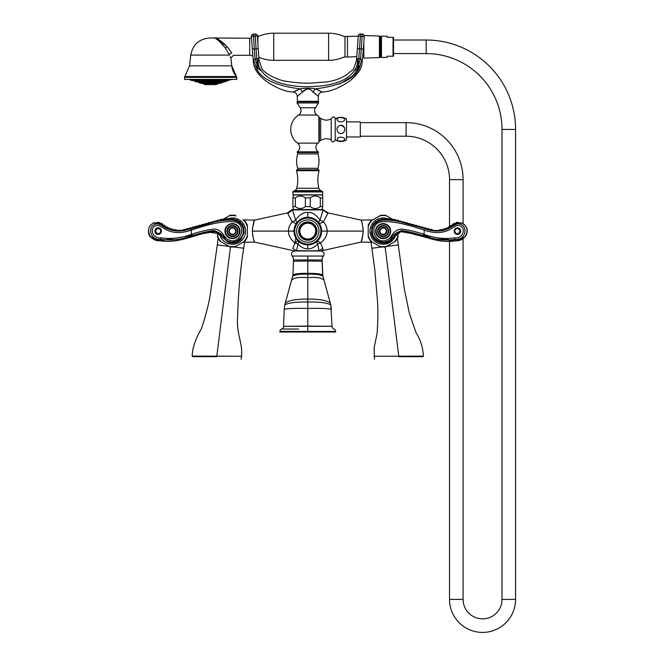 <?xml version="1.0" encoding="UTF-8"?>
<svg xmlns="http://www.w3.org/2000/svg" width="664" height="664" viewBox="0 0 664 664"><rect width="100%" height="100%" fill="white"/><g stroke="black" fill="none" stroke-linecap="round" stroke-linejoin="round"><path stroke-width="1" d="M318.438 239.911L316.188 242.069M315.807 242.352L314.055 243.414M321.002 235.164L320.845 235.637M318.952 239.248L317.641 240.791M318.272 222.091L320.139 224.897M314.064 218.788L315.192 219.435M316.205 220.141L319.085 223.137A6.275 2.449 -35.2 0 1 319.99 220.116C316.354 214.796 312.287 212.223 307.797 212.389C303.307 212.223 299.248 214.796 295.613 220.116A6.275 2.449 -19.1 0 1 292.243 221.809C289.653 224.872 288.392 227.968 288.466 231.097C288.342 235.322 290.55 239.272 295.09 242.949L292.799 248.411C293.197 251.324 293.197 251.324 292.799 248.411L296.708 250.975C294.185 250.975 294.185 250.975 296.708 250.975L297.016 250.975A0.498 0.415 -90 0 1 296.634 250.677L296.335 250.702C293.92 251.025 293.92 251.025 296.335 250.702M296.252 223.511L297.24 222.191M297.397 222.017L299.389 220.141M300.551 219.344L301.556 218.78M292.094 221.469L287.786 213.584L292.243 221.809C294.617 223.162 296.044 223.602 296.509 223.137A6.275 2.449 35.2 0 0 295.613 220.116L292.467 209.907L323.136 209.907L319.99 220.116L323.36 221.809A6.275 1.452 -35.2 0 1 319.085 223.137M322.679 209.542L292.65 209.542L293.488 209.542L292.882 206.612L295.306 206.612C298.659 209.143 302.02 209.143 305.374 206.612L310.221 206.612C313.582 209.143 316.935 209.143 320.289 206.612L322.721 206.612L322.115 209.542L322.679 209.542A0.498 0.473 90 0 1 323.136 209.907L327.817 213.584L322.945 209.542L328.174 212.936L361.108 220.108C361.838 220.971 362.561 224.631 363.283 231.097C362.561 237.571 361.838 241.231 361.108 242.094L363.142 233.645M287.786 213.584L292.467 209.907A0.498 0.473 90 0 1 292.915 209.542M294.376 227.827L294.517 227.296M363.283 231.097L327.128 231.097C327.261 235.322 325.053 239.264 320.513 242.949L322.804 248.411C322.405 251.324 322.405 251.324 322.804 248.411L319.259 250.702C321.683 251.025 321.683 251.025 319.259 250.702L297.016 250.975L318.579 250.975A0.498 0.415 -90 0 0 318.969 250.677L317.641 244.053C314.437 247.365 311.15 248.975 307.797 248.892C304.444 248.975 301.157 247.357 297.953 244.053A6.275 1.975 132.7 0 0 298.426 241.248L298.211 241.049M297.945 240.783L296.625 239.223M301.539 243.414L299.688 242.277M317.309 241.115L317.168 241.248A6.275 1.452 47.3 0 1 320.513 242.949L317.641 244.053A6.275 1.975 47.3 0 1 317.168 241.248L316.213 242.053M295.804 237.944L295.09 242.949L297.953 244.053L296.634 250.677L318.886 250.975M307.797 250.975L320.986 250.975C323.916 251.697 324.738 253.391 323.451 256.047L292.143 256.047C290.865 253.391 291.687 251.697 294.617 250.975L307.797 250.975M292.143 256.047A6.275 6.275 -38.6 0 1 293.488 259.931L293.48 261.234L293.488 259.931L322.115 259.931L322.887 276.498C321.376 274.755 316.346 273.975 307.797 274.141L307.797 273.344C299.281 273.286 294.326 273.883 292.94 275.153L292.708 276.498C294.218 274.755 299.248 273.975 307.797 274.141L307.797 277.668C316.57 276.929 321.949 277.793 323.932 280.249M322.115 259.931L322.115 261.234L322.115 259.931A6.275 6.275 48.6 0 1 323.451 256.047M284.806 304.826L284.217 309.25L284.806 304.826C288.798 302.743 296.468 301.805 307.797 302.012C319.135 301.805 326.796 302.743 330.788 304.826L332.033 326.314L307.797 326.09L307.797 277.668C299.032 276.929 293.654 277.793 291.662 280.249M281.602 329.053A2.473 2.473 87.9 0 0 279.926 331.394L335.677 331.394A2.473 2.473 -90.8 0 0 333.992 329.053A2.888 2.888 0 0 1 332.033 326.314L283.561 326.314A2.888 2.888 90.9 0 1 281.602 329.053L298.534 329.053M307.797 312.802L307.797 315.076M330.788 304.826L331.377 309.25C327.194 308.436 319.334 308.171 307.797 308.453C296.268 308.171 288.408 308.436 284.217 309.25L283.561 326.314L307.797 326.09L307.739 331.394M289.106 329.053L283.943 329.053M307.797 332.017L335.677 332.017L335.677 331.394L307.797 331.394L307.797 332.017L279.926 332.017L279.926 331.394M372.62 242.285L361.108 242.094L320.795 250.975M321.608 231.553L321.608 231.097L327.128 231.097C327.203 227.968 325.949 224.872 323.36 221.809L327.817 213.584M363.142 228.507L361.855 222.274M361.706 221.776L361.108 220.108L372.828 219.859M322.115 209.542L293.488 209.542M292.202 209.882L292.65 209.542L292.202 209.882M294.799 250.975L254.486 242.094C253.764 241.231 253.034 237.571 252.312 231.097C253.034 224.631 253.764 220.971 254.486 220.108L252.453 228.557M252.461 233.695L252.677 235.288M253.034 237.164L253.739 239.928M253.889 240.393L254.237 241.439M295.09 242.949A6.275 1.452 132.7 0 1 298.426 241.248L297.157 239.911M322.795 248.411L321.733 248.826M319.816 250.112L319.268 250.693M323.094 249.274L322.828 250.046M398.06 232.583L398.06 237.114L395.786 241.057L385.419 247.041L380.862 247.041L370.504 241.057L368.221 237.114L368.221 225.146L370.504 221.203L371.798 220.456A15.579 15.579 0 0 0 368.221 226.656M379.559 215.974L380.862 215.219L385.419 215.219L386.722 215.974A15.579 15.579 0 0 0 379.559 215.974L371.798 220.456M368.221 235.612A15.579 15.579 0 0 0 371.798 241.812L379.559 246.294A15.579 15.579 0 0 0 386.722 246.294M392.266 238.799L400.965 231.52L413.846 234.01L430.687 238.65L455.247 240.733C466.369 242.152 471.93 226.706 461.198 222.83L459.729 223.345L460.642 223.295C452.051 221.311 449.221 232.724 433.384 230.541C418.951 228.291 390.922 215.958 380.414 220.157L380.472 220.415C372.969 223.453 370.62 228.781 373.442 236.409C378.546 242.7 384.099 243.796 390.117 239.696C391.926 235.62 395.769 232.574 401.637 230.549C407.671 231.304 415.025 233.064 423.723 235.828C434.015 239.687 444.457 240.858 455.031 239.339C466.634 240.891 468.942 223.004 457.039 223.984C450.748 226.299 443.56 235.346 424.528 228.64C405.065 221.892 390.374 219.153 380.472 220.415L380.854 221.901C367.599 224.639 375.177 246.045 387.261 239.712C392.474 237.131 392.416 230.201 401.131 229.072C407.572 229.678 415.232 231.437 424.13 234.351C434.04 238.135 444.208 239.297 454.632 237.853C463.754 239.438 467.232 225.287 457.214 225.453C451.279 227.511 444.465 236.982 424.13 230.117C404.916 223.486 390.49 220.747 380.854 221.901M461.223 222.755C467.033 225.677 468.626 229.952 466.012 235.579C461.38 240.717 461.571 239.339 455.255 240.808L400.492 231.612L386.133 242.667L376.438 240.982L371.317 232.583L371.832 231.13C372.213 225.494 375.069 221.842 380.414 220.157L380.414 220.182M408.825 224.324L409.273 224.449M405.737 223.477L406.393 223.66M396.873 221.046L398.068 221.369M439.286 230.881L438.182 230.964C439.385 229.578 440.747 229.387 442.274 230.4L441.186 230.615C442.224 229.105 443.56 228.756 445.195 229.586L444.141 229.927C444.988 228.3 446.274 227.802 448.001 228.433L446.988 228.897C447.644 227.179 448.864 226.54 450.649 226.972L449.702 227.544C450.151 225.768 451.288 224.988 453.105 225.204M436.256 231.006L435.152 230.964M429.185 229.91C430.787 229.014 432.139 229.296 433.235 230.773L432.139 230.607M461.198 222.83L461.198 222.83A1.253 1.237 -148.1 0 0 459.936 223.096M459.588 239.895L465.364 236.417M371.317 232.583A1.253 1.237 -111.3 0 1 371.334 232.151L372.089 231.255M371.873 232.134L371.815 231.13C371.832 225.86 374.695 222.199 380.406 220.141C380.895 220.191 386.631 217.659 397.943 221.046L428.313 229.387C436.273 231.802 443.668 230.914 450.507 226.731C451.827 224.598 455.147 223.428 460.459 223.22M460.758 231.13L457.43 227.868A3.262 3.245 -90 0 0 454.184 231.13A3.262 3.245 -90 0 0 457.43 234.4A3.262 3.245 -90 0 0 460.667 231.13A3.262 3.245 -90 0 0 457.43 227.868C455.454 228.059 454.375 229.146 454.184 231.13C454.375 233.114 455.454 234.201 457.43 234.4L460.758 231.13M454.873 231.13A2.515 2.49 90 0 1 457.371 228.623A2.515 2.49 90 0 1 459.861 231.13A2.515 2.49 -90 0 1 457.371 233.645A2.515 2.49 -90 0 1 454.873 231.13M390.673 231.13A7.536 7.536 0 0 0 383.145 223.602A7.536 7.536 0 0 0 375.608 231.13A7.536 7.536 0 0 0 383.145 238.666A7.536 7.536 0 0 0 390.673 231.13A7.536 7.536 0 0 0 383.145 223.602A7.536 7.536 0 0 0 375.608 231.13M388.664 231.13A5.528 5.528 0 0 0 383.145 225.611A5.528 5.528 0 0 0 377.617 231.13A5.528 5.528 0 0 0 383.145 236.658A5.528 5.528 0 0 0 388.664 231.13A5.528 5.528 0 0 0 383.145 225.611A5.528 5.528 0 0 0 377.617 231.13M386.78 231.13A3.644 3.644 0 0 0 383.145 227.495A3.644 3.644 0 0 0 379.501 231.13A3.644 3.644 0 0 0 383.145 234.774A3.644 3.644 0 0 0 386.78 231.13A3.644 3.644 0 0 0 383.145 227.495A3.644 3.644 0 0 0 379.501 231.13M385.485 215.261A16.011 16.011 0 0 1 385.568 215.277L391.826 218.888M372.72 219.892L380.713 215.277A16.011 16.011 0 0 1 380.796 215.261M415.606 356.161L423.416 356.128C422.993 347.662 420.519 339.81 416.004 332.589L409.231 312.852L404.318 288.89L398.292 244.958L386.481 246.427L398.292 244.958L397.52 238.318M385.095 246.601L398.773 356.219L423.242 356.128L374.197 356.269L398.773 356.219L398.773 356.701L422.752 356.701L398.773 356.701M374.513 356.701L374.015 356.269L375.218 356.269M374.463 359.249L374.123 347.712L377.102 333.419C378.165 318.305 378.148 305.88 377.061 296.136L374.795 269.692L371.898 248.253L381.211 247.091L371.898 248.253L371.051 241.937M254.486 242.094L242.875 242.31M292.036 209.542L287.429 212.936L254.486 220.108L242.875 219.892M247.373 226.615A15.579 15.579 0 0 0 243.796 220.423L245.099 221.17L247.373 225.113L247.373 237.081L245.099 241.024L234.732 247.008L230.184 247.008L219.817 241.024L217.543 237.081L217.543 232.549M228.881 215.941L230.184 215.186L234.732 215.186L236.035 215.941A15.579 15.579 0 0 0 228.881 215.941L223.851 218.838M245.099 221.17L243.796 220.423M217.543 235.579A15.579 15.579 0 0 0 221.12 241.779L228.881 246.261A15.579 15.579 0 0 0 236.035 246.261M156.007 239.862L150.238 236.384M206.33 224.415L206.778 224.291M209.202 223.627L209.865 223.444M217.535 221.336L220.664 220.473M235.18 220.149L235.197 220.108C224.673 215.924 196.644 228.258 182.218 230.508C166.382 232.691 163.543 221.278 154.961 223.253L155.866 223.311L154.413 222.714M218.846 220.963L220.821 220.431M160.705 224C164.722 229.362 173.321 231.313 186.493 229.86C200.628 226.939 225.121 216.497 235.122 220.373C242.634 223.419 244.974 228.748 242.152 236.376C237.056 242.667 231.495 243.763 225.486 239.662C223.677 235.587 219.834 232.541 213.957 230.516C207.932 231.271 200.57 233.031 191.879 235.795C181.579 239.654 171.146 240.824 160.563 239.306C148.96 240.858 146.661 222.971 158.563 223.951C164.855 226.266 172.034 235.313 191.066 228.607C210.538 221.859 225.221 219.12 235.122 220.382L235.189 220.124C240.675 221.909 243.539 225.577 243.788 231.097C243.389 225.461 240.534 221.809 235.189 220.124C228.358 218.663 221.568 219.228 214.812 221.793L185.978 229.711C180.168 231.794 173.204 230.79 165.087 226.698C161.526 223.502 158.206 222.332 155.135 223.187M220.996 220.39L219.933 220.672C218.24 219.801 216.887 220.174 215.858 221.784M217.941 221.22L216.879 221.51C215.194 220.639 213.833 221.012 212.812 222.623M209.666 223.502L208.786 223.735M234.425 220.224L236.492 220.813M186.41 229.877C184.808 228.98 183.455 229.263 182.359 230.74L183.455 230.574M179.338 230.972L180.45 230.931M176.317 230.848L177.421 230.931C176.217 229.545 174.848 229.354 173.321 230.367L174.408 230.582C173.379 229.063 172.042 228.723 170.407 229.553L171.461 229.893C170.607 228.267 169.32 227.769 167.602 228.399L168.614 228.864C167.95 227.146 166.73 226.507 164.954 226.939L165.9 227.511C165.444 225.735 164.315 224.955 162.489 225.171M219.493 233.745L208.479 232.109M243.729 232.101L243.788 231.097L244.286 232.549L239.156 240.949L229.47 242.634L215.103 231.578L160.356 240.7C149.234 242.119 143.673 226.673 154.397 222.797L154.397 222.797A1.253 1.237 -31.9 0 1 155.667 223.062L156.297 222.963A1.486 1.345 98.2 0 1 157.999 222.946M243.505 231.221L244.203 232.275M154.397 222.797L154.961 223.253M191.066 228.607L191.473 234.317C181.554 238.102 171.387 239.264 160.97 237.82C151.84 239.405 148.371 225.254 158.381 225.411C164.315 227.478 171.138 236.948 191.473 230.084C210.679 223.453 225.104 220.714 234.749 221.867C247.996 224.598 240.418 246.004 228.341 239.679C223.121 237.098 223.179 230.167 214.472 229.038C208.031 229.644 200.362 231.404 191.473 234.317L191.879 235.795M154.845 231.097L158.173 227.835A3.262 3.245 -90 0 1 161.41 231.097A3.262 3.245 -90 0 1 158.173 234.367A3.262 3.245 -90 0 1 154.928 231.097A3.262 3.245 -90 0 1 158.173 227.835C160.14 228.026 161.227 229.113 161.418 231.097C161.227 233.081 160.14 234.168 158.173 234.367L154.845 231.097M224.922 231.097A7.536 7.536 0 0 1 232.458 223.569A7.536 7.536 0 0 1 239.994 231.097A7.536 7.536 0 0 1 232.458 238.633A7.536 7.536 0 0 1 224.922 231.097A7.536 7.536 0 0 1 232.458 223.569A7.536 7.536 0 0 1 239.994 231.097M226.93 231.097A5.528 5.528 0 0 1 232.458 225.577A5.528 5.528 0 0 1 237.986 231.097A5.528 5.528 0 0 1 232.458 236.625A5.528 5.528 0 0 1 226.93 231.097A5.528 5.528 0 0 1 232.458 225.577A5.528 5.528 0 0 1 237.986 231.097M228.814 231.097A3.644 3.644 0 0 1 232.458 227.462A3.644 3.644 0 0 1 236.102 231.097A3.644 3.644 0 0 1 232.458 234.741A3.644 3.644 0 0 1 228.814 231.097A3.644 3.644 0 0 1 232.458 227.462A3.644 3.644 0 0 1 236.102 231.097M160.721 231.097A2.515 2.49 90 0 0 158.231 228.59A2.515 2.49 90 0 0 155.733 231.097A2.515 2.49 -90 0 0 158.231 233.612A2.515 2.49 -90 0 0 160.721 231.097M218.082 238.285L217.302 244.925L229.121 246.394L217.302 244.925L210.505 292.766C209.193 302.361 206.155 314.363 201.408 328.78C195.523 338.731 192.452 347.836 192.178 356.095L192.676 356.668M199.988 356.128L192.178 356.095M216.954 356.186L192.352 356.095L241.406 356.236L216.821 356.186L216.821 356.668L192.85 356.668L216.821 356.668M241.082 356.668L241.58 356.236L240.376 356.236M241.132 359.216C243.763 343.014 236.127 336.092 237.621 316.579C238.027 299.049 239.862 271.144 243.705 248.22L234.392 247.058L243.705 248.22L244.535 241.945M322.721 197.913L320.289 197.913C316.935 195.382 313.582 195.382 310.221 197.913L305.374 197.913C302.02 195.382 298.659 195.382 295.306 197.913L292.882 197.913L293.488 194.975L322.115 194.975L322.721 196.021L322.721 206.612M320.289 197.913L320.289 206.612M310.221 197.913L310.221 206.612M305.374 197.913L305.374 206.612M295.306 197.913L295.306 206.612M292.882 197.913L292.882 206.612M318.886 142.42L318.886 116.441L318.886 142.42A17.081 17.081 0 0 1 318.014 143.117A5.27 5.27 0 0 0 318.421 151.84L318.421 152.479A1.253 1.253 0 0 0 317.898 153.899A25.116 25.116 0 0 1 317.948 168.291A1.253 1.253 0 0 0 318.645 169.801A0.755 0.755 0 0 1 319.077 170.69A34.91 34.91 0 0 0 318.861 188.252A3.519 3.519 0 0 0 320.795 190.593L322.272 191.282A0.755 0.755 0 0 1 322.704 191.962L322.704 194.851L292.89 194.851L292.89 191.962A0.755 0.755 0 0 1 293.33 191.282L294.808 190.593A3.519 3.519 0 0 0 296.733 188.252A34.91 34.91 0 0 0 296.526 170.69A0.755 0.755 0 0 1 296.949 169.801A1.253 1.253 0 0 0 297.655 168.291A25.116 25.116 0 0 1 297.696 153.899A1.253 1.253 0 0 0 297.173 152.479L297.181 151.84A5.27 5.27 0 0 0 297.58 143.117A17.081 17.081 0 0 1 298.601 115.046A5.254 5.254 0 0 0 300.169 107.759L297.057 102.97A0.755 0.755 0 0 1 297.688 101.808L317.907 101.808A0.755 0.755 0 0 1 318.537 102.97L297.057 102.97M318.886 116.441A17.081 17.081 0 0 0 317.002 115.046A5.254 5.254 0 0 1 315.425 107.759L318.537 102.97M297.364 101.31L318.23 101.31A0.506 0.506 0 0 1 317.732 101.808L297.87 101.808A0.506 0.506 0 0 1 297.364 101.31L297.281 96.438L302.319 92.213C305.988 88.005 309.64 88.005 313.275 92.213L318.322 96.429A4.524 4.524 171 0 1 322.297 92.03C329.85 91.848 338.856 88.279 349.314 81.315C357.431 74.916 361.706 68.732 362.137 62.756L363.382 48.97L361.241 49.011L360.552 58.805A12.558 1.984 -77.8 0 0 357.888 68.101L353.763 71.38C352.908 68.907 352.908 68.907 353.763 71.38C345.761 82.195 328.356 87.283 301.564 86.627C281.627 85.282 268.389 80.195 261.832 71.38L258.18 68.566L255.283 65.138C258.47 77.638 273.468 85.548 300.269 88.876C305.299 87.939 310.32 87.939 315.325 88.876L322.297 92.03M299.771 94.122L297.281 96.438A4.524 4.524 -171 0 0 293.297 92.03L300.269 88.876A4.524 2.208 66 0 1 302.319 92.213L306.278 89.391M313.242 92.188L312.47 91.674M308.204 88.777L307.731 88.719M315.89 94.172L314.744 93.242M318.23 101.31L318.322 96.429M298.194 89.681L296.053 90.644M295.414 90.951L294.401 91.458M320.181 90.951L317.151 89.574M313.275 92.213A4.524 2.208 114 0 1 315.325 88.876C342.134 85.556 357.132 77.646 360.32 65.138L357.888 68.101M360.32 65.138C362.785 62.383 362.785 62.383 360.32 65.138A12.558 10.475 -106.3 0 1 362.054 60.175C362.693 61.437 362.693 61.437 362.054 60.175L360.552 58.805L358.809 58.59A12.558 0.656 -83.3 0 0 357.415 68.566M357.439 61.337A12.558 10.491 121.8 0 0 357.041 58.756C356.344 60.889 356.344 60.889 357.041 58.756L358.809 58.59L357.041 58.756A12.558 10.491 -58.2 0 1 353.763 71.38M358.245 36.005L358.245 36.005A2.133 2.125 -176 0 1 360.527 34.038L362.278 34.163L360.527 33.98L360.361 36.346L358.245 36.005L356.551 60.441L353.53 69.172L345.919 75.215C340.134 78.651 333.909 80.875 327.252 81.88L313.524 82.925C305.224 83.623 294.899 82.867 282.549 80.668C272.755 77.572 265.924 73.745 262.072 69.18L262.297 69.579M261.832 71.38C262.695 68.907 262.695 68.907 261.832 71.38A12.558 10.491 -121.8 0 1 258.562 58.756C259.25 60.889 259.25 60.889 258.562 58.756C259.25 60.889 259.25 60.889 258.562 58.756L256.794 58.59A12.558 0.656 -96.7 0 1 258.18 68.566M262.072 69.18L259.043 60.441L257.35 35.964A2.133 2.133 0 0 0 255.067 33.98L253.316 34.163A2.133 2.125 176 0 0 251.341 36.429L251.448 38.047L249.706 38.221L249.706 55.303L252.693 55.826M258.23 48.547L256.113 48.887L256.794 58.59L255.042 58.805A12.558 1.984 -102.2 0 1 257.715 68.101M293.297 92.03C285.752 91.848 276.747 88.279 266.289 81.315C258.171 74.916 253.897 68.732 253.465 62.756L251.341 36.429L257.35 36.005A2.133 2.125 -4 0 0 255.076 34.038L256.113 48.887L254.362 49.011L253.316 34.163L255.067 33.989A2.133 2.125 -4 0 1 257.35 35.964M252.212 48.97L254.362 49.011L255.042 58.805L253.548 60.175C252.909 61.437 252.909 61.437 253.548 60.175A12.558 10.475 -73.7 0 1 255.283 65.138C252.818 62.383 252.818 62.383 255.283 65.138M255.831 66.666L257.466 69.811M339.636 83.996L352.675 75.953L359.755 66.682M364.262 36.387A2.133 2.133 0 0 0 362.278 34.105A2.133 2.125 4 0 1 364.262 36.387L362.121 36.47L362.278 34.163A2.133 2.125 4 0 1 364.262 36.429L363.382 48.97M356.593 59.694L356.809 56.623L347.488 57.062L347.488 36.462L358.236 36.171M347.488 57.062L344.981 57.062L344.981 36.462L347.488 36.462M344.981 56.573A37.674 37.674 0 0 1 328.597 60.324L273.717 60.324A37.674 37.674 0 0 1 258.836 57.262L259.01 59.694M344.981 36.952A37.674 37.674 0 0 0 328.597 33.2L273.717 33.2A37.674 37.674 0 0 0 257.881 36.686M251.332 36.387A2.133 2.133 0 0 1 253.316 34.105A2.133 2.133 0 0 0 251.332 36.387A2.133 2.125 176 0 1 253.316 34.113L255.067 33.98A2.133 2.133 0 0 1 257.25 35.458L257.881 35.458L257.881 43.608M225.71 45.177L221.593 41.483M218.448 39.541L217.618 39.159M217.551 39.126L217.095 38.944M217.062 38.927L215.8 38.495M227.146 46.762C220.39 40.33 216.256 37.483 214.746 38.23C215.485 37.093 219.618 39.931 227.146 46.762L231.744 52.987C233.952 56.108 233.952 56.108 231.744 52.987A2.515 1.735 153.3 0 0 229.395 55.104C231.404 59.137 231.404 59.137 229.395 55.104L225.312 47.974C219.004 40.38 215.343 37.118 214.347 38.205C214.704 36.703 218.365 39.964 225.312 47.974L227.146 46.762M223.951 46.015L222.623 44.322M222.589 44.28L222.183 43.807M220.406 41.932L218.788 40.537M218.539 40.346L215.974 38.802M210.671 37.972L211.401 37.972L210.671 37.972M229.935 50.331L229.213 49.352M249.706 55.303L233.396 55.303L230.906 58.092L230.142 56.647M184.55 77.373L236.791 77.373L236.791 79.406L184.55 79.406L184.55 77.373A1.253 1.253 -90 0 1 184.858 76.551L236.484 76.551A19.787 19.787 90 0 1 231.769 65.811L189.564 65.811L190.767 55.104C192.826 44.546 199.217 38.836 209.94 37.972M210.671 79.464L189.696 79.464M219.85 80.468L219.278 80.676M223.66 80.468L222.681 80.651L223.66 80.468M226.582 80.468L225.577 80.676L226.582 80.468M228.416 80.468L227.279 80.668M229.038 80.468L190.153 80.095L193.307 80.651M201.482 80.468L202.063 80.676L201.482 80.468M198.494 80.676L197.515 80.493M195.755 80.676L194.685 80.485M210.065 82.153L210.654 82.054L210.007 81.954M197.249 81.954L198.403 82.153L197.249 81.954M205.242 81.954L205.707 82.153L205.242 81.954M215.518 81.954L215.103 82.153L215.518 81.954M219.693 81.954L218.912 82.153L219.693 81.954M224.034 81.954L222.888 82.153L224.034 81.954M215.427 83.349L214.812 83.556L215.427 83.349M218.738 83.349L217.701 83.556L218.796 83.365M219.601 83.349L218.448 83.556M202.13 83.349L203.225 83.556L202.105 83.357M204.894 83.349L205.641 83.556L204.894 83.349M215.667 84.552L204.221 84.411L215.891 84.627M210.007 84.726L209.583 84.627L210.04 84.627M363.291 53.792L363.291 50.339M363.839 55.461L363.507 47.244M360.527 33.98A2.133 2.133 0 0 0 358.253 35.964A2.133 2.125 -176 0 1 360.527 33.989L362.278 34.105A2.133 2.133 0 0 1 364.146 35.516L379.41 36.03L379.41 57.577L363.839 58.108L363.839 42.438M379.41 56.282L379.708 37.325A0.88 0.88 0 0 1 380.53 36.42L379.41 37.325M379.708 56.282A0.88 0.88 180 0 0 380.53 57.195L379.708 56.315L379.708 37.292M380.53 57.27L380.53 36.337M380.655 57.27L380.655 36.337M381.468 37.292L380.655 36.42A0.88 0.88 0 0 1 381.468 37.325L381.468 56.282A0.88 0.88 180 0 1 380.655 57.195L381.468 56.315M393.038 56.224L387.245 56.224L387.245 57.311L381.468 57.511L381.468 36.097L387.245 36.296L387.245 37.383L393.528 37.383L393.528 56.224L393.038 56.224L393.038 37.383M393.528 40.023L426.172 40.023A89.408 89.408 0 0 1 515.579 129.43L515.579 599.393A33.026 33.026 0 0 1 482.554 632.418A33.026 33.026 0 0 1 449.528 599.393L449.528 241.364M393.528 53.585L426.172 53.585A75.845 75.845 0 0 1 502.017 129.43L502.017 599.393A19.463 19.463 0 0 1 482.554 618.856A19.463 19.463 0 0 1 463.09 599.393L463.09 238.608M449.528 226.797L449.528 179.662A43.45 43.45 0 0 0 406.077 136.211L360.32 136.211M463.09 223.652L463.09 179.662A57.013 57.013 0 0 0 406.077 122.649L360.32 122.649M346.508 121.894L360.32 121.894L360.32 136.967L346.508 136.967M335.212 118.972A10.674 10.674 0 0 1 346.508 118.972L346.508 139.888A10.674 10.674 0 0 1 335.212 139.888M340.856 117.511C344.732 118.034 345.703 119.238 343.761 121.114C338.424 123.977 333.303 117.611 340.856 117.511M340.856 125.164C343.271 125.388 344.608 126.807 344.865 129.438C344.052 133.273 341.96 134.443 338.607 132.958C335.851 129.173 336.606 126.575 340.856 125.164M337.943 137.755L340.856 137.083C345.131 137.797 345.869 139.1 343.081 140.992C337.901 141.523 336.192 140.444 337.943 137.755M344.392 127.422L341.005 125.164M343.388 117.984L340.682 117.511M331.195 118.881C333.129 116.2 334.465 116.2 335.212 118.881L335.212 139.98C333.228 142.66 331.892 142.66 331.195 139.98C327.568 138.129 324.073 138.336 320.695 140.602L320.695 118.258C324.065 120.524 327.568 120.732 331.195 118.881L331.195 139.98M307.797 244.908A13.811 13.811 0 0 0 321.608 231.097A13.811 13.811 0 0 0 307.797 217.286A13.811 13.811 0 0 0 293.986 231.097A13.811 13.811 0 0 0 307.797 244.908A13.811 13.811 0 0 0 321.608 231.097A13.811 13.811 0 0 0 307.797 217.286A13.811 13.811 0 0 0 293.986 231.097A13.811 13.811 0 0 0 307.797 244.908L307.797 248.892M307.797 240.268A9.163 9.163 0 0 0 316.969 231.097A9.163 9.163 0 0 0 307.797 221.934A9.163 9.163 0 0 0 298.634 231.097A9.163 9.163 0 0 0 307.797 240.268M307.797 223.187A7.91 7.91 0 0 1 315.707 231.097A7.91 7.91 0 0 1 307.797 239.007A7.91 7.91 0 0 1 299.887 231.097A7.91 7.91 0 0 1 307.797 223.187M307.797 212.389L307.797 217.286M252.312 231.097L293.986 231.097L293.994 231.537M307.797 259.923L307.797 256.047M330.78 304.784L322.662 275.153C321.276 273.883 316.321 273.286 307.797 273.344L307.797 261.018L293.48 261.234L292.94 275.153L293.48 260.736M307.797 261.018L322.115 261.234L322.662 275.137M330.265 302.933C326.456 300.311 318.969 299.016 307.797 299.049C296.625 299.016 289.139 300.311 285.337 302.933M398.06 235.612A15.579 15.579 0 0 1 394.482 241.812M396.001 233.969A13.172 13.172 0 0 1 369.972 231.13A13.172 13.172 0 0 1 387.51 218.713M452.309 225.478A1.486 1.345 56.8 0 1 453.537 224.515M455.164 223.594A1.486 1.345 81.8 0 1 456.791 223.096M449.802 227.154A1.486 1.345 55.6 0 1 450.997 226.407M447.138 228.524A1.486 1.345 62.3 0 1 448.407 227.918M444.332 229.578A1.486 1.345 68.9 0 1 445.668 229.121M441.419 230.292A1.486 1.345 75.6 0 1 442.797 230.001M438.447 230.674A1.486 1.345 82.2 0 1 439.85 230.532M435.451 230.698A1.486 1.345 88.9 0 1 436.862 230.732M432.463 230.383A1.486 1.345 95.5 0 1 433.866 230.574M429.533 229.727A1.486 1.345 102.2 0 1 430.894 230.059M426.52 228.889A1.486 1.345 107 0 1 427.981 229.296M423.466 228.051A1.486 1.345 107 0 1 424.935 228.457M420.412 227.212A1.486 1.345 107 0 1 421.881 227.619M417.365 226.374A1.486 1.345 107 0 1 418.826 226.781M414.311 225.536A1.486 1.345 107 0 1 415.78 225.943M411.257 224.698A1.486 1.345 107 0 1 412.726 225.104M408.211 223.859A1.486 1.345 107 0 1 409.671 224.266M405.156 223.021A1.486 1.345 107 0 1 406.625 223.428M402.11 222.183A1.486 1.345 107 0 1 403.571 222.589M399.056 221.344A1.486 1.345 107 0 1 400.517 221.751M395.985 220.514A1.486 1.345 107 0 1 397.462 220.904M392.905 219.767A1.486 1.345 104.3 0 1 394.391 220.091M389.718 219.352A1.486 1.345 98 0 1 391.229 219.502M386.514 219.286A1.486 1.345 91.8 0 1 388.033 219.269M383.327 219.568A1.486 1.345 85.5 0 1 384.829 219.394M380.181 220.199A1.486 1.345 79.3 0 1 381.659 219.859M455.247 240.733L454.632 237.853M371.89 229.786A1.486 1.345 17 0 1 372.197 228.217M372.778 226.557A1.486 1.345 34 0 1 373.525 225.146M374.571 223.726A1.486 1.345 51 0 1 375.699 222.598M377.111 221.544A1.486 1.345 68 0 1 378.522 220.788M424.528 228.64L423.723 235.828M460.111 231.13A2.764 2.747 -90 0 0 457.371 228.374A2.764 2.747 -90 0 0 454.624 231.13A2.764 2.747 -90 0 0 457.371 233.894A2.764 2.747 -90 0 0 460.111 231.13M390.175 231.13A7.03 7.03 0 0 0 383.145 224.1A7.03 7.03 0 0 0 376.106 231.13A7.03 7.03 0 0 0 383.145 238.168A7.03 7.03 0 0 0 390.175 231.13M388.166 231.13A5.021 5.021 0 0 0 383.145 226.109A5.021 5.021 0 0 0 378.115 231.13A5.021 5.021 0 0 0 383.145 236.16A5.021 5.021 0 0 0 388.166 231.13M386.282 231.13A3.137 3.137 0 0 0 383.145 227.993A3.137 3.137 0 0 0 379.999 231.13A3.137 3.137 0 0 0 383.145 234.276A3.137 3.137 0 0 0 386.282 231.13M247.373 235.579A15.579 15.579 0 0 1 243.796 241.779M228.084 218.68A13.172 13.172 0 0 1 245.63 231.097A13.172 13.172 0 0 1 219.593 233.936M231.686 219.452A1.486 1.345 100.7 0 1 233.188 219.684M228.491 219.236A1.486 1.345 94.5 0 1 230.001 219.294M225.287 219.369A1.486 1.345 88.2 0 1 226.797 219.261M222.116 219.85A1.486 1.345 82 0 1 223.61 219.577M219.045 220.622A1.486 1.345 75.7 0 1 220.473 220.24M216.091 221.444A1.486 1.345 73 0 1 217.369 221.079M213.044 222.274A1.486 1.345 73 0 1 214.331 221.925M209.99 223.112A1.486 1.345 73 0 1 211.276 222.764M206.936 223.951A1.486 1.345 73 0 1 208.23 223.602M203.889 224.789A1.486 1.345 73 0 1 205.176 224.44M200.835 225.627A1.486 1.345 73 0 1 202.13 225.27M197.789 226.466A1.486 1.345 73 0 1 199.075 226.109M194.735 227.304A1.486 1.345 73 0 1 196.021 226.947M191.68 228.142A1.486 1.345 73 0 1 192.975 227.785M188.634 228.98A1.486 1.345 73 0 1 189.921 228.623M185.58 229.81A1.486 1.345 73 0 1 186.866 229.462M182.583 230.449A1.486 1.345 77.8 0 1 183.986 230.184M179.62 230.682A1.486 1.345 84.5 0 1 181.023 230.607M176.624 230.599A1.486 1.345 91.1 0 1 178.027 230.682M173.661 230.159A1.486 1.345 97.8 0 1 175.047 230.408M170.764 229.379A1.486 1.345 104.4 0 1 172.109 229.786M167.975 228.275A1.486 1.345 111.1 0 1 169.27 228.831M165.336 226.847A1.486 1.345 117.7 0 1 166.556 227.553M162.887 225.129A1.486 1.345 124.4 0 1 164.016 225.976M159.833 223.328A1.486 1.345 123.2 0 1 161.377 224.034M243.605 229.097A1.486 1.345 180 0 1 243.779 230.69M242.534 225.926A1.486 1.345 163 0 1 243.165 227.395M240.584 223.204A1.486 1.345 146 0 1 241.613 224.424M237.919 221.178A1.486 1.345 129 0 1 239.264 222.042M244.286 232.549L244.061 231.952M244.194 232.134L241.09 239.413C237.463 242.883 233.247 243.879 228.449 242.401L221.992 236.957C222.415 237.529 220.348 233.338 215.999 231.91C211.99 231.354 209.724 231.387 209.21 232.01C191.738 236.002 176.832 243.563 160.339 240.775L160.97 237.82M234.749 221.867L235.122 220.382M225.428 231.097A7.03 7.03 0 0 1 232.458 224.067A7.03 7.03 0 0 1 239.488 231.097A7.03 7.03 0 0 1 232.458 238.135A7.03 7.03 0 0 1 225.428 231.097M227.437 231.097A5.021 5.021 0 0 1 232.458 226.075A5.021 5.021 0 0 1 237.48 231.097A5.021 5.021 0 0 1 232.458 236.118A5.021 5.021 0 0 1 227.437 231.097M229.321 231.097A3.137 3.137 0 0 1 232.458 227.959A3.137 3.137 0 0 1 235.596 231.097A3.137 3.137 0 0 1 232.458 234.243A3.137 3.137 0 0 1 229.321 231.097M155.484 231.097A2.764 2.747 -90 0 1 158.231 228.333A2.764 2.747 -90 0 1 160.97 231.097A2.764 2.747 -90 0 1 158.231 233.861A2.764 2.747 -90 0 1 155.484 231.097M230.508 246.568L216.821 356.186M322.704 191.962L292.89 191.962M322.272 191.282L293.33 191.282M320.795 190.593L294.808 190.593M318.861 188.252L296.733 188.252M319.077 170.69L296.526 170.69M318.645 169.801L296.949 169.801M317.948 168.291L297.655 168.291M317.898 153.899L297.696 153.899M318.421 152.479L297.173 152.479M318.421 151.84L297.181 151.84M318.014 143.117L297.58 143.117M317.002 115.046L298.601 115.046M315.425 107.759L300.169 107.759M357.373 48.547L361.241 49.011L362.121 36.47L360.361 36.346L358.809 58.59M328.597 60.324L328.597 33.2M273.717 60.324L273.717 33.2M190.767 55.104L229.395 55.104M231.387 79.713L190.153 80.095M199.242 82.519L222.091 82.71L199.242 82.71L199.034 82.27L222.299 82.27L226.49 81.323L194.843 81.323L194.635 80.883L227.885 80.676M194.843 81.132L226.698 80.883M226.283 81.572L194.843 81.323M221.884 82.959L199.449 82.959L203.806 83.722L217.535 83.722L222.091 82.71M217.12 84.411L204.014 83.971L217.535 83.722M426.172 40.023L426.172 53.585M515.579 129.43L502.017 129.43M515.579 599.393L502.017 599.393M449.528 599.393L463.09 599.393M449.528 179.662L463.09 179.662M406.077 136.211L406.077 122.649M320.695 140.602L319.351 141.042L319.351 117.818L318.886 117.818M307.797 244.161A13.056 13.056 0 0 0 320.861 231.097A13.056 13.056 0 0 0 307.797 218.041A13.056 13.056 0 0 0 294.741 231.097A13.056 13.056 0 0 0 307.797 244.161M307.797 242.277A11.172 11.172 0 0 0 318.977 231.097A11.172 11.172 0 0 0 307.797 219.925A11.172 11.172 0 0 0 296.625 231.097A11.172 11.172 0 0 0 307.797 242.277M307.797 222.697A8.408 8.408 0 0 0 299.398 231.097A8.408 8.408 0 0 0 307.797 239.505A8.408 8.408 0 0 0 316.205 231.097A8.408 8.408 0 0 0 307.797 222.697M307.938 217.286L308.511 217.302M311.001 217.659L312.362 218.066M313.906 218.713L315.06 219.344M316.106 220.058L317.948 221.734M304.859 244.593L304.095 244.402M301.481 243.381L299.97 242.476M315.607 242.493L314.13 243.373M311.366 244.443L310.818 244.576M284.814 304.784L292.94 275.137M318.662 239.638L319.691 238.119M319.525 223.801L320.089 224.805M296.957 239.662L295.961 238.218M459.911 223.096L459.297 222.996M455.894 223.411C453.927 223.046 452.724 223.834 452.267 225.777M455.106 223.71C456.334 222.133 457.762 221.925 459.388 223.087M438.688 230.391L435.401 230.698M435.725 230.449L432.413 230.375M430.247 230.201C429.226 228.59 427.865 228.217 426.172 229.088M427.201 229.362C426.172 227.752 424.819 227.378 423.126 228.25M424.147 228.524C423.126 226.914 421.764 226.54 420.071 227.412M421.101 227.686C420.071 226.075 418.71 225.702 417.025 226.573M418.046 226.847C417.017 225.237 415.664 224.864 413.971 225.735M414.992 226.009C413.971 224.399 412.61 224.025 410.916 224.897M411.946 225.171C410.916 223.561 409.563 223.187 407.87 224.058M408.891 224.332C407.87 222.722 406.509 222.349 404.816 223.22M405.837 223.494C404.816 221.884 403.455 221.51 401.762 222.382M402.791 222.656C401.762 221.046 400.409 220.672 398.715 221.544M399.736 221.817C398.715 220.207 397.354 219.834 395.661 220.705M396.757 221.004C395.686 219.344 394.291 219.004 392.573 219.975M393.711 220.199C392.474 218.63 391.038 218.431 389.419 219.601M390.573 219.701C389.17 218.273 387.726 218.232 386.24 219.568M387.394 219.535C385.85 218.273 384.414 218.39 383.078 219.875M384.224 219.726C382.547 218.639 381.136 218.904 379.974 220.531M461.181 222.747L459.729 223.345M455.255 240.808C443.975 242.899 431.733 239.164 426.96 237.695L403.72 231.487C399.421 231.271 396.118 232.981 393.81 236.616L391.901 239.322C387.959 245.506 373.284 244.626 371.242 232.591M371.234 232.541L371.334 231.952M372.189 228.964L371.317 232.126M373.301 225.86C371.558 226.839 371.134 228.217 372.031 230.001M375.268 223.212C373.317 223.635 372.512 224.83 372.853 226.806M377.932 221.253C375.94 221.095 374.82 222 374.562 223.984M381.028 220.157C379.177 219.435 377.841 219.975 377.027 221.784M371.84 231.943L371.815 231.13M423.416 356.128L422.926 356.701M234.566 220.124C236.417 219.394 237.753 219.942 238.567 221.751M231.371 219.693C233.047 218.605 234.467 218.871 235.629 220.498M228.2 219.502C229.744 218.24 231.188 218.356 232.516 219.842M225.03 219.659C226.424 218.24 227.868 218.199 229.354 219.527M221.892 220.166C223.129 218.597 224.556 218.398 226.175 219.568M218.846 220.971C219.917 219.311 221.311 218.971 223.021 219.942M209.758 223.461C210.787 221.851 212.14 221.477 213.833 222.349M206.703 224.299C207.732 222.689 209.094 222.316 210.778 223.187M203.657 225.137C204.678 223.527 206.039 223.154 207.732 224.025M200.603 225.976C201.632 224.366 202.985 223.992 204.678 224.864M197.557 226.814C198.577 225.204 199.939 224.83 201.632 225.702M194.502 227.652C195.523 226.042 196.884 225.669 198.577 226.54M191.448 228.491C192.477 226.881 193.83 226.507 195.523 227.378M188.402 229.329C189.423 227.719 190.784 227.345 192.477 228.217M185.347 230.167C186.376 228.549 187.729 228.184 189.423 229.055M179.57 230.69L182.824 230.126M176.574 230.591L179.878 230.416M159.709 223.37C161.667 223.013 162.879 223.801 163.327 225.743M160.497 223.668C159.26 222.1 157.833 221.892 156.206 223.054M243.414 228.931L244.211 232.267M242.302 225.826C244.045 226.806 244.46 228.184 243.563 229.968M240.327 223.179C242.277 223.602 243.082 224.797 242.75 226.773M237.671 221.22C239.654 221.062 240.783 221.967 241.032 223.951M160.339 240.775C154.123 239.389 154.463 240.243 150.769 237.139C147.076 234.599 147.483 224.83 154.372 222.722M211.401 37.972L249.706 38.221M230.906 58.092L231.769 65.811L236.791 77.373M184.858 76.551L189.564 65.811M194.635 80.883L193.456 80.676M199.034 82.27L195.05 81.572M210.671 84.627L205.442 84.627M318.886 141.042L319.351 141.042M320.695 118.258L319.351 117.818"/></g></svg>
